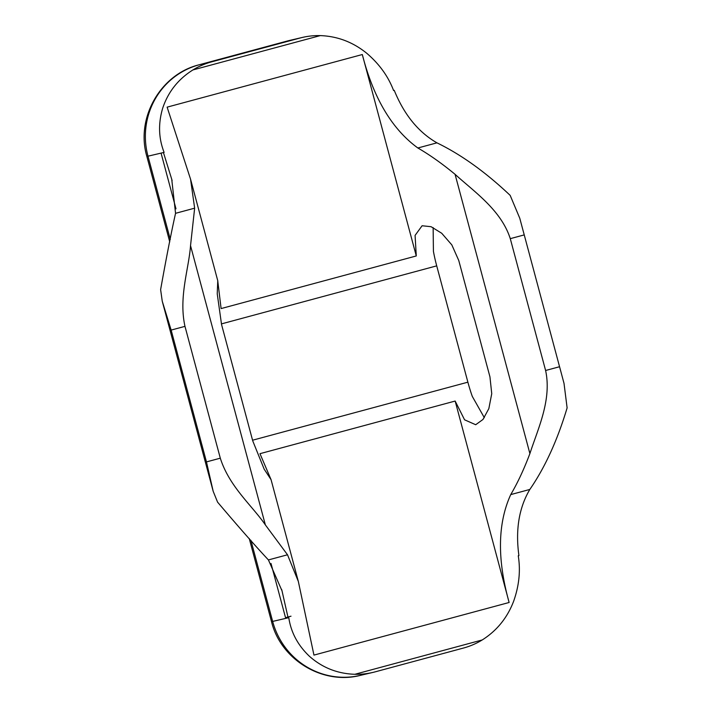 <?xml version="1.0" encoding="UTF-8"?>
<svg xmlns="http://www.w3.org/2000/svg" width="712" height="712" viewBox="0 0 712 712"><rect width="100%" height="100%" fill="white"/><g stroke="black" fill="none" stroke-linecap="round" stroke-linejoin="round"><path stroke-width="1.07" d="M298.346 581.481L271.058 479.657L264.179 469.181L252.715 440.808L221.548 324.485L217.231 293.78L217.747 280.857L221.103 308.572L416.28 255.955L362.31 54.53L167.124 107.147L190.549 179.175L194.643 208.171L190.531 245.64C188.849 269.011 178.516 297.064 184.978 326.354L220.302 458.181C229.344 486.777 252.279 505.734 265.362 524.904L287.514 554.782L298.346 581.481L313.956 655.102L509.133 602.486L455.155 401.052L464.571 419.804L475.705 424.726L482.976 419.466L488.841 408.617L491.743 393.692L489.945 376.853L458.777 260.53L451.817 244.883L441.716 233.26L431.08 226.701L422.1 225.757L415.078 235.405L416.28 255.955M433.136 227.582L433.421 251.327A42.818 9.336 74.9 0 0 436.714 265.861L467.882 382.175L252.555 440.221M529.897 453.589L455.075 174.324C474.512 192 501.106 210.093 510.282 238.662L545.606 370.489C551.942 399.806 537.943 428.722 529.897 453.589C523.987 469.279 517.597 482.95 510.735 494.6C497.608 523.418 497.074 559.383 509.133 602.486M455.075 174.324C442.081 163.6 429.674 154.824 417.864 147.989C391.974 129.166 373.453 98.016 362.31 54.53M510.735 494.6L529.826 489.456C544.974 467.508 557.407 440.319 567.117 407.896L564.011 383.341L519.778 218.264L510.175 195.382C485.531 172.073 461.127 154.566 436.945 142.845C418.353 132.156 404.113 114.65 394.243 90.353L393.585 90.531C388.289 76.469 379.363 64.062 366.796 53.311C353.036 42.142 337.533 36.241 320.293 35.6A74.929 73.122 -103.2 0 0 302.191 37.478A74.929 73.122 -103.2 0 0 299.966 38.039L211.704 61.837A74.929 73.122 76.8 0 0 192.899 69.945L320.293 35.6M249.236 538.512L271.521 621.683L285.726 618.381A147.188 1.006 -15 0 1 288.12 617.838L282.014 590.827L268.424 559.926C255.065 545.668 238.111 526.399 217.569 502.129L213.191 491.324L162.247 301.212L160.618 289.615C166.234 258.153 171.209 232.717 175.553 213.315L171.734 179.246L163.448 152.573L164.107 152.395C158.616 138.386 158.117 123.71 162.639 108.358C168.05 92.017 178.133 79.21 192.899 69.945M271.058 479.657L259.978 453.678L455.155 401.052M529.826 489.456C518.995 507.754 515.354 529.808 518.914 555.618L518.247 555.796C520.677 570.526 519.137 585.682 513.628 601.275C507.291 617.829 496.825 630.725 482.229 639.954A74.929 73.122 76.8 0 1 463.414 648.062L375.162 671.852A74.929 73.122 76.8 0 1 372.928 672.413A74.929 73.122 76.8 0 1 354.834 674.291L482.229 639.954M484.32 417.668L472.305 396.433A42.818 9.336 74.9 0 1 467.882 382.175M163.448 152.573A147.188 1.006 -15 0 0 161.063 153.107L164.107 152.395M288.12 617.838L288.778 617.66C290.994 632.452 297.892 645.33 309.462 656.313C322.305 667.696 337.426 673.694 354.834 674.291M564.011 383.341L519.778 218.264M162.247 301.212L171.147 330.083L184.978 326.354M213.191 491.324L206.471 461.91L171.147 330.083M221.396 323.907L436.714 265.861M417.864 147.989L436.945 142.845M175.553 213.315L194.643 208.171M265.362 524.904L190.531 245.64M175.989 208.839L161.063 153.107L147.989 156.186L170.302 239.455M271.521 621.683C280.679 659.641 322.661 685.22 360.432 675.359A74.929 73.122 76.8 0 1 272.66 621.46L250.918 540.319M285.726 618.381L271.023 563.504M268.424 559.926L287.514 554.782M545.606 370.489L559.436 366.76M510.282 238.662L524.112 234.933M287.319 41.02A48.167 10.502 74.9 0 1 287.39 41.002L289.686 40.424A74.929 73.122 76.8 0 0 287.461 40.984L199.2 64.774L211.704 61.837M299.966 38.039L287.461 40.984A48.167 10.502 74.9 0 0 287.39 41.002L199.129 64.792A48.167 10.502 74.9 0 1 199.2 64.774A74.929 73.122 76.8 0 0 147.989 156.186L146.85 156.417L169.75 241.884M206.471 461.91L220.302 458.181M291.003 616.192L285.539 617.687M217.836 281L190.549 179.175M282.014 590.827L281.64 589.456M172.108 180.643L171.734 179.255M289.686 40.424L302.191 37.478M360.432 675.359L372.928 672.413M199.129 64.792C160.405 74.199 135.529 118.192 146.85 156.417"/></g></svg>
